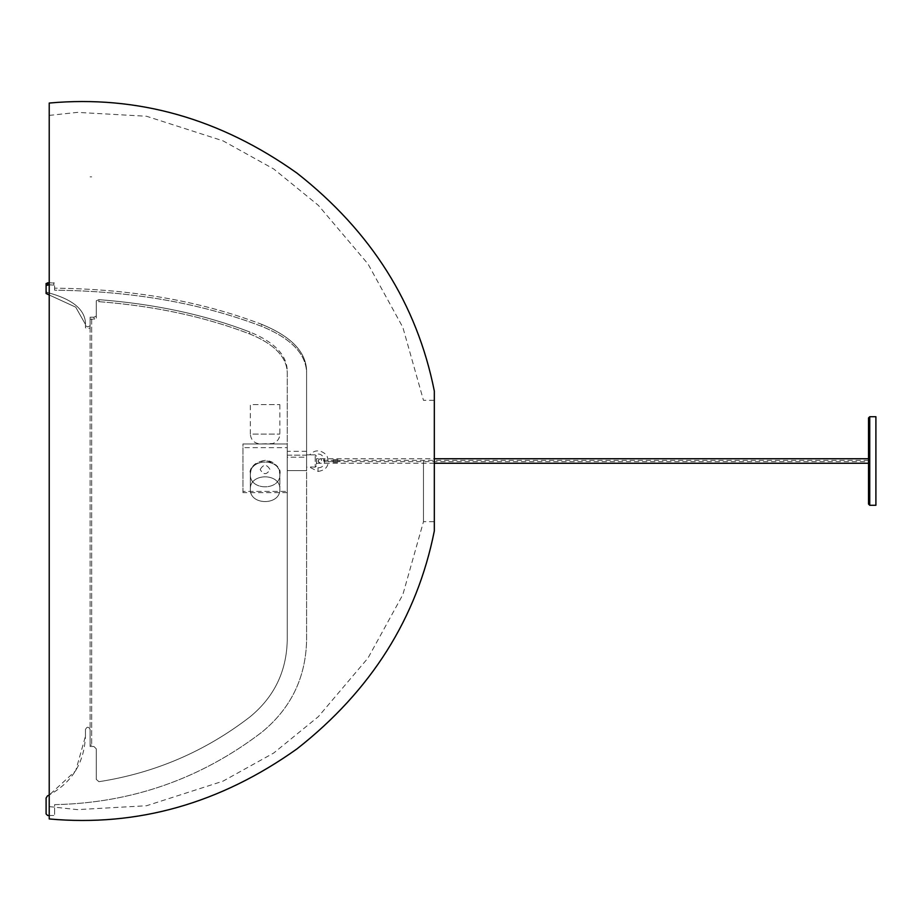 <?xml version="1.0" encoding="UTF-8"?>
<svg xmlns="http://www.w3.org/2000/svg" width="922" height="922" viewBox="0 0 922 922"><rect width="100%" height="100%" fill="white"/><g stroke="black" fill="none" stroke-linecap="round" stroke-linejoin="round"><path stroke-width="0.69" stroke-dasharray="4.61 3.46" d="M49.223 284.76L54.629 285.152L54.629 290.188C131.535 290.972 200.57 303.038 261.733 326.365C290.741 338.224 305.701 353.506 306.6 372.234L306.6 455.18L287.238 455.18L287.238 457.197L287.238 372.234C286.477 356.63 274.007 343.894 249.839 334.006C205.076 316.776 154.781 305.989 98.942 301.655L96.28 302.808L96.28 318.078L96.28 316.062L93.952 317.226L90.114 317.226L90.114 325.754L87.786 326.918L85.458 325.754L85.458 322.377C84.248 308.778 71.57 298.832 47.437 292.539L46.1 291.479L46.1 293.496M49.223 282.743L54.629 283.135L54.629 288.171C131.535 288.955 200.57 301.021 261.733 324.348C290.741 336.207 305.701 351.501 306.6 370.229L306.6 457.197L287.238 457.197L287.238 370.229C286.477 354.624 274.007 341.878 249.839 332.001C205.076 314.759 154.781 303.972 98.942 299.65L96.28 300.791L96.28 318.078L93.952 319.243L90.114 319.243L90.114 317.226L90.114 327.759L90.114 325.754L90.114 327.759L87.786 328.923L85.458 327.759L85.458 322.377L85.458 324.394L75.719 307.153L49.223 294.982L75.719 307.153L85.458 324.394L85.458 327.759L87.786 328.923L90.114 327.759L90.114 319.243L93.952 319.243L93.952 317.226L90.114 317.226L90.114 325.754L87.786 326.918L85.458 325.754L85.458 322.377C84.248 308.778 71.57 298.832 47.437 292.539L46.1 291.479M96.28 300.791L96.28 316.062L93.952 317.226L93.952 319.243L96.28 318.078L96.28 302.808L98.942 301.655L98.942 299.65L96.28 300.791M49.223 815.497L53.845 815.497L54.629 814.714L54.629 804.641C131.535 803.062 200.57 778.94 261.733 732.287C290.741 708.569 305.701 677.993 306.6 640.536L306.6 370.229C305.701 351.501 290.741 336.207 261.733 324.348L261.733 326.365L261.733 324.348C200.57 301.021 131.535 288.955 54.629 288.171L54.629 283.135L53.845 282.743L53.845 284.76L53.845 282.743L47.644 282.743L46.1 283.527L46.1 285.532L47.644 284.76L54.629 285.152L54.629 290.188C131.535 290.972 200.57 303.038 261.733 326.365C290.741 338.224 305.701 353.506 306.6 372.234L306.6 457.197L287.238 457.197L287.238 372.234C286.477 356.63 274.007 343.894 249.839 334.006C205.076 316.776 154.781 305.989 98.942 301.655L98.942 299.65C154.781 303.972 205.076 314.759 249.839 332.001L249.839 334.006L249.839 332.001C274.007 341.878 286.477 354.624 287.238 370.229L287.238 455.18C287.238 450.132 287.238 450.132 287.238 455.18C287.238 450.132 287.238 450.132 287.238 455.18L306.6 455.18L306.6 470.612L287.238 470.612L287.238 640.536C286.477 671.746 274.007 697.228 249.839 716.993C205.076 751.476 154.781 773.039 98.942 781.695L96.28 779.401L96.28 748.86L93.952 746.532L90.114 746.532L90.114 729.486C88.558 726.49 87.014 726.49 85.458 729.486L85.458 736.229C84.248 763.428 71.57 783.32 47.437 795.917L46.1 798.026L46.1 813.942L47.644 815.497L53.845 815.497L54.629 814.714L54.629 804.641C131.535 803.062 200.57 778.94 261.733 732.287C290.741 708.569 305.701 677.993 306.6 640.536L306.6 470.612L287.238 470.612L287.238 640.536C286.477 671.746 274.007 697.228 249.839 716.993C205.076 751.476 154.781 773.039 98.942 781.695L96.28 779.401L96.28 748.86L93.952 746.532L90.114 746.532L90.114 729.486C88.558 726.49 87.014 726.49 85.458 729.486L85.458 736.229L75.719 770.711L49.223 795.052M287.238 470.612L287.238 457.197L287.238 470.612M306.6 455.18C306.6 450.132 306.6 450.132 306.6 455.18C306.6 450.132 306.6 450.132 306.6 455.18M49.223 103.045L49.223 818.955M49.223 461L49.223 806.6L49.223 461M434.32 391.032L434.32 530.968M434.32 461L434.32 521.668L434.32 461M423.475 461L423.475 521.668L423.475 461M875.9 505.279L875.9 416.721M868.524 504.057L868.524 417.943M339.273 461.611L339.273 460.389L339.273 461.611L326.642 461.611L868.524 461.611L868.524 460.389L868.524 461.611M333.119 459.767L338.04 459.767L338.04 462.222L338.04 459.767L333.119 459.767L333.119 462.222L338.04 462.222L333.119 462.222L333.119 459.767L338.04 459.767M868.524 460.389L327.944 460.389L327.944 461.611L327.944 460.389L327.944 461.611L327.944 460.389L333.119 460.389L333.119 461.611L338.04 461.611L338.04 460.378L338.04 461.611L333.119 461.611L333.119 460.378L338.04 460.378L333.119 460.378L333.119 461.611L333.119 460.389L333.119 461.611L333.119 460.389L339.273 460.389M316.442 465.921L315.22 467.154L315.22 454.846L315.22 467.154C308.905 466.878 308.905 466.878 315.22 467.154C308.905 466.878 308.905 466.878 315.22 467.154L318.032 467.765C328.797 467.961 324.913 450.19 315.22 454.846L309.585 454.846L315.22 454.846L316.442 456.079L316.442 465.921L316.442 456.079M306.6 454.846L306.6 467.154L306.6 454.846L309.585 454.846C315.047 449.371 320.798 449.533 326.814 455.33C330.088 464.584 327.16 469.955 318.032 471.453L318.032 467.765L318.032 471.453L309.585 467.154L306.6 467.154M279.85 404.597L279.85 434.112C279.689 438.63 277.338 441.765 272.831 443.54L260.177 443.955C254.242 443.332 250.957 440.048 250.335 434.112L279.85 434.112L250.335 434.112L250.335 404.597L279.85 404.597L250.335 404.597M250.335 474.438L250.335 489.202C249.516 472.721 280.668 472.721 279.85 489.202C280.668 505.682 249.516 505.682 250.335 489.202C249.516 505.682 280.668 505.682 279.85 489.202C280.668 472.721 249.516 472.721 250.335 489.202L250.335 474.438C249.516 457.957 280.668 457.957 279.85 474.438C280.668 490.93 249.516 490.93 250.335 474.438C249.516 490.93 280.668 490.93 279.85 474.438C280.668 457.957 249.516 457.957 250.335 474.438C248.79 468.284 253.7 463.582 265.052 460.343C273.949 461.081 278.882 465.783 279.85 474.438L279.85 489.202L279.85 474.438C281.394 468.284 276.485 463.582 265.133 460.343C251.245 462.613 250.945 469.529 250.335 474.438M242.947 447.643L242.947 491.403L242.947 443.955L242.947 447.643L287.238 447.643L287.238 492.625L287.238 443.955L287.238 447.643L242.947 447.643M242.947 443.955L287.238 443.955L242.947 443.955M242.947 491.403L242.947 492.625L242.947 491.403L287.238 491.403L242.947 491.403M91.67 318.931L91.67 745.149L91.67 318.931M90.114 318.931L90.114 745.149L90.114 318.931M316.442 463.259L320.141 463.259L317.871 461C322.792 453.336 322.792 468.664 317.871 461L320.141 458.741L316.442 458.741L316.442 463.259L316.442 458.741M868.524 461L868.524 458.741L868.524 461M47.437 294.544L47.437 292.539L47.437 294.544M47.644 282.743L47.644 284.76M869.746 505.279L869.746 416.721M260.177 469.517C263.45 464.031 266.735 464.031 270.008 469.517C266.735 475.014 263.45 475.014 260.177 469.517C263.45 475.014 266.735 475.014 270.008 469.517C266.735 464.031 263.45 464.031 260.177 469.517M323.829 461L323.829 458.741L323.829 461M306.6 451.319L287.238 451.319M49.223 806.6L77.448 809.631L146.54 805.747L222.974 781.176L273.753 752.997L318.367 716.636L368.028 658.008L402.845 594.667L423.475 521.668L434.32 521.668M49.223 115.4L77.448 112.369L146.54 116.253L222.974 140.824L273.753 169.003L318.367 205.364L368.028 263.992L402.845 327.333L423.475 400.332L434.32 400.332M327.944 460.389C322.204 459.548 322.101 462.233 326.642 461.611L324.187 461.611L324.187 460.389L327.944 460.389M333.119 462.222L338.04 462.222M333.119 461.611L338.04 461.611M333.119 460.378L338.04 460.378M287.238 492.625L242.947 492.625M91.67 745.149L90.114 745.149M91.67 176.851L90.114 176.851M434.32 463.259L320.141 463.259L317.871 461L320.141 458.741L434.32 458.741"/><path stroke-width="1.38" d="M46.1 291.479L46.1 283.527L46.1 293.496L49.223 294.982L46.1 293.496L46.1 283.527L49.223 282.743M46.1 293.496L46.1 285.532L49.223 284.76M49.223 795.052L47.437 795.917L46.1 798.026L46.1 813.942L47.644 815.497L49.223 815.497M49.223 818.955L49.223 103.045C137.539 95.093 220.151 118.465 297.022 173.152C371.209 231.434 416.975 304.053 434.32 391.032L434.32 530.968C416.975 617.947 371.209 690.566 297.022 748.848C220.151 803.535 137.539 826.907 49.223 818.955M869.746 416.721L875.9 416.721L875.9 505.279L869.746 505.279L868.524 504.057L868.524 417.943L869.746 416.721L869.746 505.279M47.644 284.76L47.644 282.743M868.524 458.741L434.32 458.741M868.524 463.259L434.32 463.259"/></g></svg>
